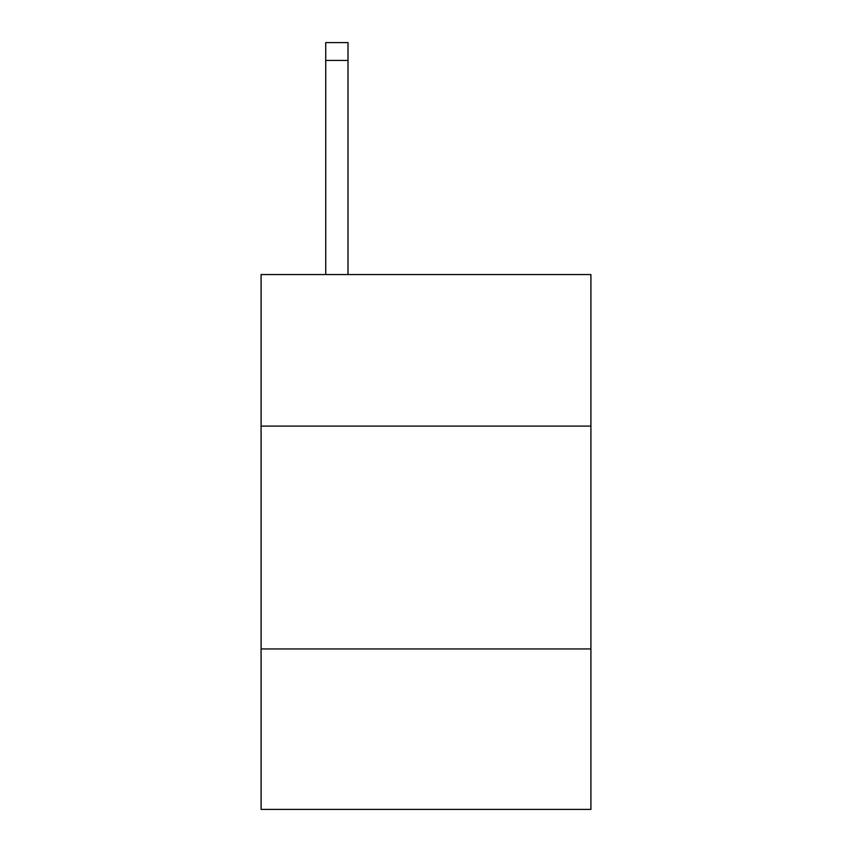 <?xml version="1.0" encoding="UTF-8"?>
<svg xmlns="http://www.w3.org/2000/svg" width="852" height="852" viewBox="0 0 852 852"><rect width="100%" height="100%" fill="white"/><g stroke="black" fill="none" stroke-linecap="round" stroke-linejoin="round"><path stroke-width="1.28" d="M261.085 426.085L590.915 426.085L590.915 274.546L261.085 274.546L261.085 809.4L590.915 809.4L590.915 648.947L261.085 648.947M590.915 648.947L590.915 426.085M347.999 274.546L347.999 60.428L325.72 60.428L325.72 42.6L347.999 42.6L347.999 60.428M325.72 274.546L325.72 60.428"/></g></svg>
